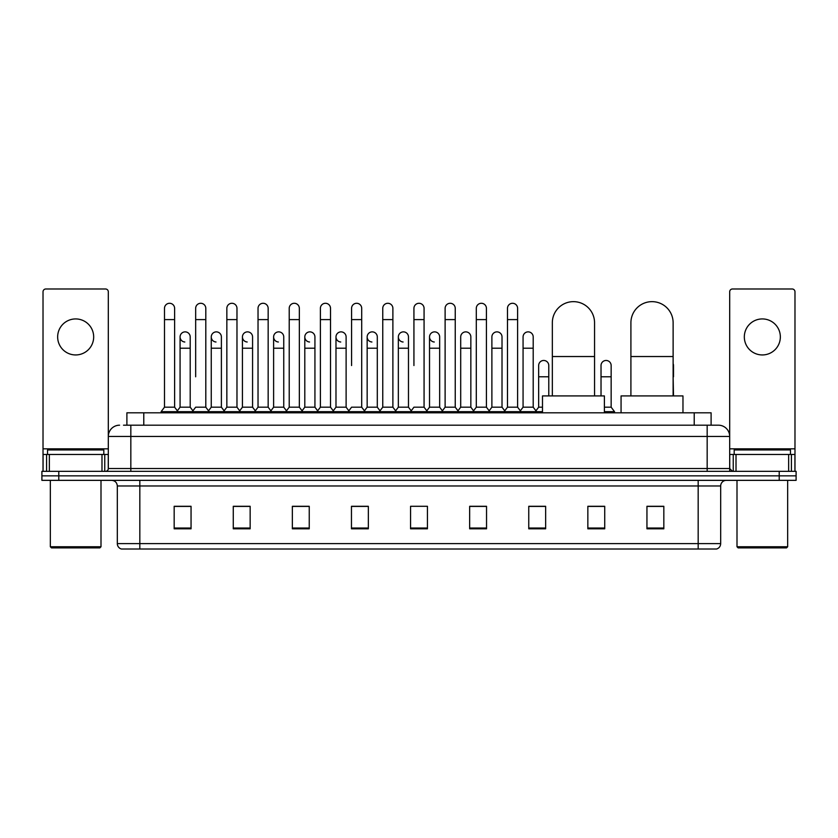 <?xml version="1.0" encoding="UTF-8"?>
<svg xmlns="http://www.w3.org/2000/svg" width="838" height="838" viewBox="0 0 838 838"><rect width="100%" height="100%" fill="white"/><g stroke="black" fill="none" stroke-linecap="round" stroke-linejoin="round"><path stroke-width="1.26" d="M126.894 425.191L126.894 412.809L711.106 412.809L711.106 425.191M123.773 425.191L714.489 425.191M123.511 425.191L130.833 425.191L130.833 436.451L108.312 436.451L108.312 468.526A2.818 2.818 0 0 1 105.504 471.344M119.572 425.191A11.261 11.261 0 0 0 108.312 436.451L108.312 291.802A2.818 2.818 0 0 0 105.504 288.984L45.839 288.984A2.818 2.818 0 0 0 43.021 291.802L43.021 454.458L49.358 454.458L49.358 471.344M718.428 425.191A11.261 11.261 0 0 1 729.689 436.451L707.167 436.451L707.167 425.191L718.26 425.191M788.642 471.344L788.642 454.458L794.979 454.458L794.979 471.344L794.979 291.802A2.818 2.818 0 0 0 792.161 288.984L732.496 288.984A2.818 2.818 0 0 0 729.689 291.802L729.689 468.526L732.496 471.344M58.786 471.344L41.9 471.344L41.9 475.848L58.786 475.848L41.9 475.848L41.9 480.352L58.786 480.352L58.786 475.848L779.214 475.848L58.786 475.848L58.786 471.344L779.214 471.344L779.214 475.848L796.1 475.848L779.214 475.848L779.214 480.352L58.786 480.352M796.1 471.344L796.1 475.848L796.1 471.344L779.214 471.344M720.68 543.611C720.523 546.313 719.172 548.115 716.626 549.016L698.169 549.016L698.169 543.611L720.68 543.611L720.68 485.977A5.625 5.625 0 0 1 726.305 480.352M698.169 549.016L121.374 549.016A5.625 5.625 0 0 1 117.32 543.611L117.32 485.977C116.985 482.562 115.11 480.687 111.695 480.352M663.832 528.809L663.832 506.299L646.946 506.299L646.946 528.809L663.832 528.809M604.732 528.809L604.732 506.299L587.847 506.299L587.847 528.809L604.732 528.809M545.643 528.809L545.643 506.299L528.757 506.299L528.757 528.809L545.643 528.809M486.543 528.809L486.543 506.299L469.657 506.299L469.657 528.809L486.543 528.809M191.054 528.809L191.054 506.299L174.168 506.299L174.168 528.809L191.054 528.809M250.153 528.809L250.153 506.299L233.268 506.299L233.268 528.809L250.153 528.809M309.243 528.809L309.243 506.299L292.357 506.299L292.357 528.809L309.243 528.809M368.343 528.809L368.343 506.299L351.457 506.299L351.457 528.809L368.343 528.809M427.443 528.809L427.443 506.299L410.557 506.299L410.557 528.809L427.443 528.809M796.1 480.352L796.1 475.848L796.1 480.352L779.214 480.352M538.101 506.414L533.764 506.414M600.458 506.414L593.702 506.414M366.604 506.414L362.267 506.299M304.236 506.414L299.899 506.414M241.878 506.414L237.542 506.414M174.168 506.414L190.771 506.414M179.51 506.414L175.184 506.414M475.733 506.299L471.396 506.414M413.375 506.299L424.625 506.299M368.343 506.414L351.457 506.414M309.243 506.414L292.357 506.414M250.153 506.414L233.268 506.414M486.543 506.414L469.657 506.414M545.643 506.414L528.757 506.414M604.732 506.414L587.847 506.414M663.832 506.414L646.946 506.414M75.671 318.932A18.007 18.007 0 0 0 57.654 336.939A18.007 18.007 0 0 0 75.671 354.945A18.007 18.007 0 0 0 93.678 336.939A18.007 18.007 0 0 0 75.671 318.932M101.985 471.344L101.985 454.458L49.358 454.458M101.985 454.458L108.312 454.458M43.021 471.344L43.021 454.458M99.869 547.884L51.464 547.884L50.343 546.764L101 546.764L99.869 547.884M50.343 480.352L50.343 546.764M101 480.352L101 546.764M103.807 454.458L103.807 449.954L47.525 449.954L47.525 454.458M552.336 395.924L552.336 322.756A21.107 21.107 0 0 1 573.443 301.649A21.107 21.107 0 0 1 594.551 322.756A21.107 21.107 0 0 0 573.443 301.649M594.551 395.924L594.551 322.756M604.397 412.809L604.397 395.924L542.49 395.924L542.49 412.809M630.909 395.924L630.909 322.756A21.107 21.107 0 0 1 652.016 301.649A21.107 21.107 0 0 1 673.124 322.756A21.107 21.107 0 0 0 652.016 301.649M673.124 395.924L673.124 322.756M682.97 412.809L682.97 395.924L621.063 395.924L621.063 412.809M164.489 319.603L174.618 319.603L174.618 407.184L164.489 407.184L164.489 308.342A5.07 5.07 0 0 1 169.873 303.293A5.07 5.07 0 0 1 174.618 308.342A5.07 5.07 0 0 0 169.873 303.293M164.489 407.184L161.106 411.678L161.106 412.809M174.618 407.184L177.991 411.678L161.106 411.678M195.663 376.786L195.663 319.603L205.802 319.603L205.802 407.184L195.663 407.184L192.29 411.678L177.991 411.678L177.991 412.809M195.663 319.603L195.663 308.342A5.07 5.07 0 0 1 201.047 303.293A5.07 5.07 0 0 1 205.802 308.342A5.07 5.07 0 0 0 201.047 303.293M211.26 407.184L211.26 348.199L221.389 348.199L221.389 407.184L211.26 407.184L208.526 410.819L205.802 407.184L209.175 411.678L192.29 411.678L192.29 412.809M226.847 407.184L226.847 319.603L236.976 319.603L236.976 407.184L226.847 407.184L223.474 411.678L209.175 411.678L209.175 412.809M226.847 319.603L226.847 308.342A5.07 5.07 0 0 1 232.231 303.293A5.07 5.07 0 0 1 236.976 308.342A5.07 5.07 0 0 0 232.231 303.293M236.976 376.786L236.976 407.184L240.359 411.678L223.474 411.678L223.474 412.809M258.031 407.184L258.031 319.603L268.16 319.603L268.16 407.184L258.031 407.184L254.647 411.678L240.359 411.678L240.359 412.809M258.031 319.603L258.031 308.342A5.07 5.07 0 0 1 263.415 303.293A5.07 5.07 0 0 1 268.16 308.342A5.07 5.07 0 0 0 263.415 303.293M268.16 407.184L271.533 411.678L254.647 411.678L254.647 412.809M289.215 407.184L289.215 319.603L299.344 319.603L299.344 407.184L289.215 407.184L285.831 411.678L271.533 411.678L271.533 412.809M289.215 319.603L289.215 308.342A5.07 5.07 0 0 1 294.588 303.293A5.07 5.07 0 0 1 299.344 308.342A5.07 5.07 0 0 0 294.588 303.293M299.344 365.536L299.344 407.184L302.717 411.678L285.831 411.678L285.831 412.809M320.388 407.184L320.388 319.603L330.518 319.603L330.518 407.184L320.388 407.184L317.015 411.678L302.717 411.678L302.717 412.809M320.388 319.603L320.388 308.342A5.07 5.07 0 0 1 325.773 303.293A5.07 5.07 0 0 1 330.518 308.342A5.07 5.07 0 0 0 325.773 303.293M330.518 407.184L333.901 411.678L317.015 411.678L317.015 412.809M351.572 365.536L351.572 319.603L361.702 319.603L361.702 407.184L351.572 407.184L348.199 411.678L333.901 411.678L333.901 412.809M351.572 319.603L351.572 308.342A5.07 5.07 0 0 1 356.957 303.293A5.07 5.07 0 0 1 361.702 308.342A5.07 5.07 0 0 0 356.957 303.293M361.702 365.536L361.702 407.184L365.085 411.678L348.199 411.678L348.199 412.809M382.757 407.184L382.757 319.603L392.886 319.603L392.886 407.184L382.757 407.184L379.373 411.678L365.085 411.678L365.085 412.809M382.757 319.603L382.757 308.342A5.07 5.07 0 0 1 388.141 303.293A5.07 5.07 0 0 1 392.886 308.342A5.07 5.07 0 0 0 388.141 303.293M392.886 407.184L396.259 411.678L379.373 411.678L379.373 412.809M413.93 365.536L413.93 319.603L424.07 319.603L424.07 407.184L413.93 407.184L410.557 411.678L396.259 411.678L396.259 412.809M413.93 319.603L413.93 308.342A5.07 5.07 0 0 1 419.314 303.293A5.07 5.07 0 0 1 424.07 308.342A5.07 5.07 0 0 0 419.314 303.293M424.07 407.184L427.443 411.678L410.557 411.678L410.557 412.809M439.657 407.184L439.657 348.199L429.527 348.199L429.527 407.184L439.657 407.184L442.391 410.819L445.114 407.184L445.114 319.603L455.244 319.603L455.244 407.184L445.114 407.184L441.741 411.678L427.443 411.678L427.443 412.809M445.114 319.603L445.114 308.342A5.07 5.07 0 0 1 450.498 303.293A5.07 5.07 0 0 1 455.244 308.342A5.07 5.07 0 0 0 450.498 303.293M460.701 407.184L460.701 348.199L470.841 348.199L470.841 407.184L460.701 407.184L457.977 410.819L455.244 407.184L458.627 411.678L441.741 411.678L441.741 412.809M470.841 407.184L473.564 410.819L476.298 407.184L476.298 319.603L486.428 319.603L486.428 407.184L476.298 407.184L472.915 411.678L458.627 411.678L458.627 412.809M476.298 319.603L476.298 308.342A5.07 5.07 0 0 1 481.682 303.293A5.07 5.07 0 0 1 486.428 308.342A5.07 5.07 0 0 0 481.682 303.293M491.885 407.184L491.885 348.199L502.014 348.199L502.014 407.184L491.885 407.184L489.162 410.819L486.428 407.184L489.801 411.678L472.915 411.678L472.915 412.809M502.014 407.184L504.748 410.819L507.482 407.184L507.482 319.603L517.612 319.603L517.612 407.184L507.482 407.184L504.099 411.678L489.801 411.678L489.801 412.809M507.482 319.603L507.482 308.342A5.07 5.07 0 0 1 512.866 303.293A5.07 5.07 0 0 1 517.612 308.342A5.07 5.07 0 0 0 512.866 303.293M523.069 407.184L523.069 348.199L533.198 348.199L533.198 407.184L523.069 407.184L520.335 410.819L517.612 407.184L520.985 411.678L504.099 411.678L504.099 412.809M533.198 407.184L536.571 411.678L520.985 411.678L520.985 412.809M184.821 341.998A5.07 5.07 0 0 1 180.076 336.939A5.07 5.07 0 0 1 185.46 331.879A5.07 5.07 0 0 1 190.205 336.939L190.205 348.199L180.076 348.199L180.076 336.939M190.205 348.199L190.205 407.184L180.076 407.184L180.076 348.199M180.076 407.184L177.342 410.819M190.205 407.184L192.939 410.819M216.005 341.998A5.07 5.07 0 0 1 211.26 336.939A5.07 5.07 0 0 1 216.644 331.879A5.07 5.07 0 0 1 221.389 336.939L221.389 348.199M221.389 407.184L224.123 410.819M247.189 341.998A5.07 5.07 0 0 1 242.433 336.939A5.07 5.07 0 0 1 247.818 331.879A5.07 5.07 0 0 1 252.573 336.939L252.573 348.199L242.433 348.199L242.433 336.939M252.573 348.199L252.573 407.184L242.433 407.184L242.433 348.199M242.433 407.184L239.71 410.819M252.573 407.184L255.297 410.819M278.363 341.998A5.07 5.07 0 0 1 273.617 336.939A5.07 5.07 0 0 1 279.002 331.879A5.07 5.07 0 0 1 283.747 336.939L283.747 348.199L273.617 348.199L273.617 336.939M283.747 348.199L283.747 407.184L273.617 407.184L273.617 348.199M273.617 407.184L270.894 410.819M283.747 407.184L286.481 410.819M309.547 341.998A5.07 5.07 0 0 1 304.802 336.939A5.07 5.07 0 0 1 310.186 331.879A5.07 5.07 0 0 1 314.931 336.939L314.931 348.199L304.802 348.199L304.802 336.939M314.931 348.199L314.931 407.184L304.802 407.184L304.802 348.199M304.802 407.184L302.068 410.819M314.931 407.184L317.665 410.819M340.731 341.998A5.07 5.07 0 0 1 335.986 336.939A5.07 5.07 0 0 1 341.37 331.879A5.07 5.07 0 0 1 346.115 336.939L346.115 348.199L335.986 348.199L335.986 336.939M346.115 348.199L346.115 407.184L335.986 407.184L335.986 348.199M335.986 407.184L333.252 410.819M346.115 407.184L348.838 410.819M371.915 341.998A5.07 5.07 0 0 1 367.159 336.939A5.07 5.07 0 0 1 372.543 331.879A5.07 5.07 0 0 1 377.299 336.939L377.299 348.199L367.159 348.199L367.159 336.939M377.299 348.199L377.299 407.184L367.159 407.184L367.159 348.199M367.159 407.184L364.436 410.819M377.299 407.184L380.023 410.819M403.088 341.998A5.07 5.07 0 0 1 398.343 336.939A5.07 5.07 0 0 1 403.727 331.879A5.07 5.07 0 0 1 408.473 336.939L408.473 348.199L398.343 348.199L398.343 336.939M408.473 348.199L408.473 407.184L398.343 407.184L398.343 348.199M398.343 407.184L395.609 410.819M408.473 407.184L411.207 410.819M434.273 341.998A5.07 5.07 0 0 1 429.527 336.939A5.07 5.07 0 0 1 434.912 331.879A5.07 5.07 0 0 1 439.657 336.939L439.657 348.199M429.527 407.184L426.793 410.819M460.701 348.199L460.701 336.939A5.07 5.07 0 0 1 466.085 331.879A5.07 5.07 0 0 1 470.841 336.939L470.841 348.199M491.885 348.199L491.885 336.939A5.07 5.07 0 0 1 497.269 331.879A5.07 5.07 0 0 1 502.014 336.939L502.014 348.199M523.069 348.199L523.069 336.939A5.07 5.07 0 0 1 528.453 331.879A5.07 5.07 0 0 1 533.198 336.939L533.198 348.199M542.49 411.678L536.571 411.678L536.571 412.809M538.656 365.536A5.07 5.07 0 0 1 544.04 360.476A5.07 5.07 0 0 1 548.785 365.536L548.785 376.786L538.656 376.786L538.656 365.536M542.49 407.184L538.656 407.184L538.656 376.786M548.785 395.924L548.785 376.786M538.656 407.184L535.932 410.819M601.024 365.536A5.07 5.07 0 0 1 606.408 360.476A5.07 5.07 0 0 1 611.153 365.536L611.153 376.786L601.024 376.786L601.024 365.536M611.153 376.786L611.153 407.184L604.397 407.184M601.024 395.924L601.024 376.786M611.153 407.184L614.526 411.678L604.397 411.678M614.526 411.678L614.526 412.809M673.511 395.924L673.124 376.786M673.124 363.577A5.07 5.07 0 0 1 673.511 365.536L673.511 376.786M762.329 318.932A18.007 18.007 0 0 0 744.322 336.939A18.007 18.007 0 0 0 762.329 354.945A18.007 18.007 0 0 0 780.346 336.939A18.007 18.007 0 0 0 762.329 318.932M788.642 454.458L736.015 454.458L736.015 471.344M729.689 454.458L736.015 454.458M729.689 471.344L729.689 468.526L707.167 468.526L707.167 436.451L130.833 436.451L130.833 468.526L707.167 468.526L707.167 471.344M786.536 547.884L738.131 547.884L737 546.764L787.657 546.764L786.536 547.884M737 480.352L737 546.764M787.657 480.352L787.657 546.764M790.475 454.458L790.475 449.954L734.193 449.954L734.193 454.458M143.78 425.191L143.78 412.809M694.22 425.191L694.22 412.809M130.833 471.344L130.833 468.526L108.312 468.526M698.169 480.352L698.169 485.977L117.32 485.977M720.68 485.977L698.169 485.977L698.169 543.611L139.831 543.611L139.831 549.016M117.32 543.611L139.831 543.611L139.831 480.352M427.443 528.024L410.557 528.024M368.343 528.024L351.457 528.024M309.243 528.024L292.357 528.024M250.153 528.024L233.268 528.024M191.054 528.024L174.168 528.024M486.543 528.024L469.657 528.024M545.643 528.024L528.757 528.024M604.732 528.024L587.847 528.024M663.832 528.024L646.946 528.024M108.312 448.833L43.021 448.833M108.27 469.018L108.27 454.458M104.75 454.458L104.75 471.344M43.073 454.458L43.073 471.344M46.582 471.344L46.582 454.458M552.336 356.527L594.551 356.527M630.909 356.527L673.124 356.527M794.979 448.833L729.689 448.833M794.927 471.344L794.927 454.458M791.418 454.458L791.418 471.344M729.73 454.458L729.73 469.018M733.25 471.344L733.25 454.458M174.618 319.603L174.618 308.342M205.802 319.603L205.802 308.342M236.976 319.603L236.976 308.342M268.16 319.603L268.16 308.342M299.344 319.603L299.344 308.342M330.518 319.603L330.518 308.342M361.702 319.603L361.702 308.342M392.886 319.603L392.886 308.342M424.07 319.603L424.07 308.342M455.244 319.603L455.244 308.342M486.428 319.603L486.428 308.342M517.612 319.603L517.612 308.342M211.26 348.199L211.26 336.939M429.527 348.199L429.527 336.939M289.215 376.786L289.215 365.536M320.388 376.786L320.388 365.536M330.518 376.786L330.518 365.536"/></g></svg>
